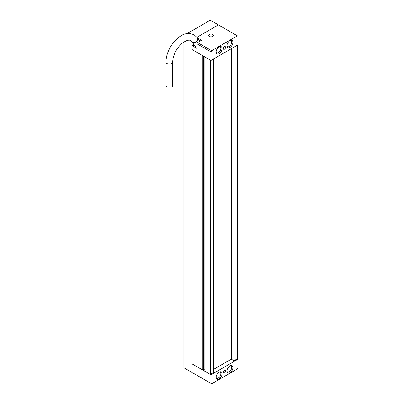 <?xml version="1.0" encoding="UTF-8"?>
<svg xmlns="http://www.w3.org/2000/svg" width="404" height="404" viewBox="0 0 404 404"><rect width="100%" height="100%" fill="white"/><g stroke="black" fill="none" stroke-linecap="round" stroke-linejoin="round"><path stroke-width="0.61" d="M183.876 41.93L183.876 367.771L192.001 372.463L192.001 363.863L202.293 369.801L202.293 55.464L192.001 49.52L210.964 60.469L238.047 44.829L238.047 36.229L218.412 24.891L196.965 37.274L218.412 24.891L210.282 20.2L187.143 33.562M196.874 43.738L197.551 42.561L211.64 50.697L210.964 51.869L196.874 43.738L196.874 48.43L192.001 45.612L192.001 49.52L192.001 41.844M210.282 374.417L210.282 60.08L204.868 56.949L204.868 371.291L210.282 374.417L213.671 372.463L213.671 58.903M231.275 48.743L231.275 359.171L233.987 360.732L237.37 358.777L238.047 359.171L238.047 367.771L237.37 368.943L211.64 383.8L192.678 372.852M233.987 47.177L233.987 360.732M237.37 45.223L237.37 358.777M231.275 359.171L213.671 369.332M204.868 370.039L203.379 369.18L202.293 369.801M203.379 56.09L203.379 369.18M238.047 359.171L210.964 374.806L192.001 363.863L192.001 372.463M210.964 374.806L210.964 383.411M224.503 370.428A1.53 0.884 -60 0 1 225.27 370.352A1.53 0.884 -60 0 1 225.27 372.124A1.53 0.884 -60 0 1 223.74 373.008A1.53 0.884 -60 0 1 223.503 371.781A1.53 0.884 -60 0 1 224.503 370.428M219.089 372.15A4.212 2.434 -60 0 1 221.195 371.943A4.212 2.434 -60 0 1 221.195 376.806A4.212 2.434 -60 0 1 216.978 379.24A4.212 2.434 -60 0 1 216.337 375.861A4.212 2.434 -60 0 1 219.089 372.15M229.921 365.893A4.212 2.434 -60 0 1 232.027 365.686A4.212 2.434 -60 0 1 232.027 370.549A4.212 2.434 -60 0 1 227.816 372.983A4.212 2.434 -60 0 1 227.169 369.609A4.212 2.434 -60 0 1 229.921 365.893M172.654 62.09A3.353 1.934 -0 0 1 170.584 63.877A3.353 1.934 -0 0 1 166.933 63.458A3.353 1.934 -0 0 1 165.953 62.09L165.953 85.441L166.933 86.916L171.988 87.102L172.654 86.234L172.654 62.09C173.074 54.944 176.23 48.652 182.123 43.218C187.188 39.764 190.425 39.223 191.834 41.607L195.011 46.127M210.964 60.469L210.964 51.869M196.874 47.202L193.061 45.001L192.001 45.612M193.061 45.001L193.587 44.097M224.503 49.207A1.53 0.884 120 0 0 225.508 47.859A1.53 0.884 120 0 0 225.27 46.632A1.53 0.884 120 0 0 223.74 47.515A1.53 0.884 120 0 0 223.74 49.283A1.53 0.884 120 0 0 224.503 49.207M219.089 53.747A4.212 2.434 120 0 0 221.841 50.03A4.212 2.434 120 0 0 221.195 46.657A4.212 2.434 120 0 0 216.978 49.086A4.212 2.434 120 0 0 216.978 53.954A4.212 2.434 120 0 0 219.089 53.747M229.921 47.49A4.212 2.434 120 0 0 232.674 43.778A4.212 2.434 120 0 0 232.027 40.4A4.212 2.434 120 0 0 227.816 42.834A4.212 2.434 120 0 0 227.816 47.697A4.212 2.434 120 0 0 229.921 47.49M237.37 35.84L211.64 50.697M209.267 36.426A2.394 1.384 0 0 0 211.878 36.724A2.394 1.384 0 0 0 213.357 35.446A2.394 1.384 0 0 0 210.964 34.067A2.394 1.384 0 0 0 208.565 35.446A2.394 1.384 0 0 0 209.267 36.426M197.551 42.561L201.616 40.218L197.303 37.724M200.525 40.849L198.793 39.845M226.947 371.205A3.449 1.99 120 0 0 230.967 369.938A3.449 1.99 120 0 0 230.053 365.822M230.618 365.585A3.641 2.101 -60 0 1 230.931 365.716A3.641 2.101 -60 0 1 231.684 367.458M229.179 371.796A3.641 2.101 -60 0 1 227.29 372.018A3.641 2.101 -60 0 1 227.023 371.811M216.11 377.462A3.449 1.99 120 0 0 219.428 377.169A3.449 1.99 120 0 0 220.523 372.574A3.449 1.99 120 0 0 219.221 372.074M219.786 371.842A3.641 2.101 -60 0 1 220.094 371.968A3.641 2.101 -60 0 1 220.503 372.347A3.641 2.101 -60 0 1 220.847 373.715M218.342 378.053A3.641 2.101 -60 0 1 216.453 378.27A3.641 2.101 -60 0 1 216.191 378.068M199.793 41.269L197.319 37.749A3.353 2.641 144.9 0 1 196.097 41.839A3.353 2.641 144.9 0 1 191.834 41.607M226.947 45.92A3.449 1.99 120 0 0 230.967 44.652A3.449 1.99 120 0 0 230.053 40.536M230.618 40.304A3.641 2.101 -60 0 1 230.931 40.43A3.641 2.101 -60 0 1 231.684 42.173M229.179 46.511A3.641 2.101 -60 0 1 227.29 46.733A3.641 2.101 -60 0 1 227.023 46.526M216.11 52.177A3.449 1.99 120 0 0 220.135 50.909A3.449 1.99 120 0 0 219.221 46.788M219.786 46.556A3.641 2.101 -60 0 1 220.094 46.682A3.641 2.101 -60 0 1 220.847 48.43M218.342 52.767A3.641 2.101 -60 0 1 216.453 52.985A3.641 2.101 -60 0 1 216.191 52.783M227.043 371.872L227.29 372.018C227.129 372.463 230.093 372.826 231.659 368.241C231.775 366.746 231.532 365.903 230.931 365.716L230.679 365.57M216.206 378.129L216.453 378.27C216.918 378.7 217.771 378.487 219.008 377.639C221.347 375.654 221.008 372.14 220.544 372.382L219.847 371.826M165.953 62.09C166.185 54.863 168.902 48.081 174.114 41.748C179.593 36.158 184.875 31.148 194.102 34.779L197.319 37.749M227.043 46.586L227.29 46.733C227.129 47.177 230.093 47.541 231.659 42.955C231.775 41.46 231.532 40.617 230.931 40.43L230.679 40.284M216.206 52.843L216.453 52.985C216.297 53.434 219.256 53.798 220.821 49.212C220.943 47.712 220.695 46.869 220.094 46.682L219.847 46.541"/></g></svg>
